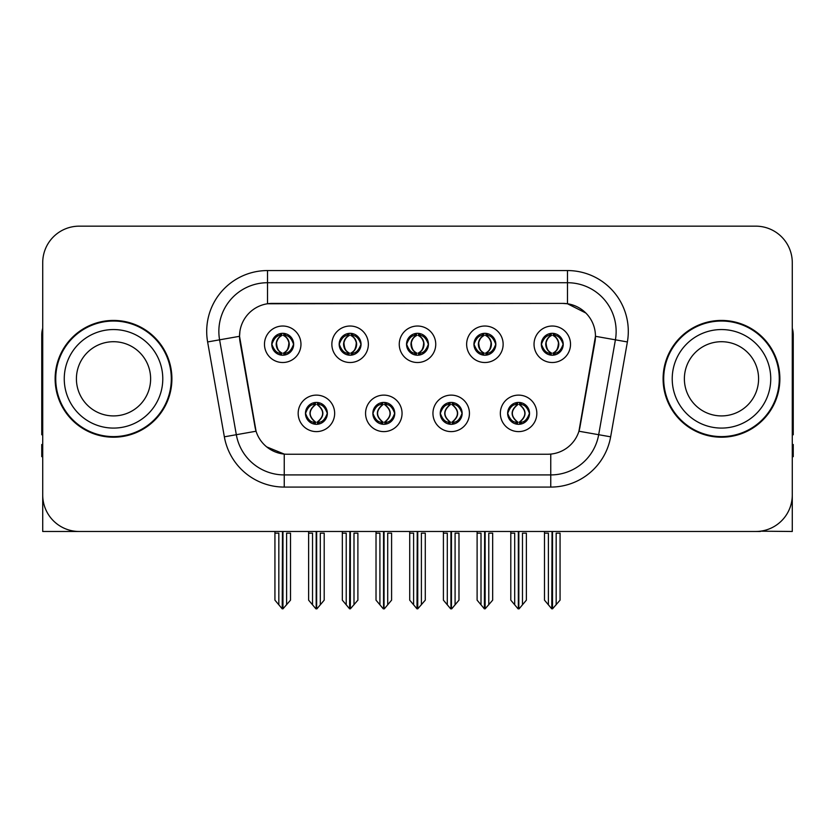 <?xml version="1.0" encoding="UTF-8"?>
<svg xmlns="http://www.w3.org/2000/svg" width="835" height="835" viewBox="0 0 835 835"><rect width="100%" height="100%" fill="white"/><g stroke="black" fill="none" stroke-linecap="round" stroke-linejoin="round"><path stroke-width="1.25" d="M406.551 344.27A10.949 10.949 0 0 0 417.5 355.219A10.949 10.949 0 0 0 428.449 344.27A10.949 10.949 0 0 0 417.5 333.322A10.949 10.949 0 0 0 406.551 344.27L406.655 344.27C408.92 350.387 411.759 353.33 415.183 353.111L414.442 354.781M399.255 344.27A18.245 18.245 0 0 0 417.5 362.515A18.245 18.245 0 0 0 435.745 344.27A18.245 18.245 0 0 0 417.5 326.026A18.245 18.245 0 0 0 399.255 344.27M440.243 413.367A10.949 10.949 0 0 0 451.192 424.316A10.949 10.949 0 0 0 462.141 413.367A10.949 10.949 0 0 0 451.192 402.418A10.949 10.949 0 0 0 440.243 413.367L440.348 413.367C442.425 419.253 445.264 422.207 448.886 422.207L450.18 422.207C442.936 416.31 442.936 410.413 450.18 404.516L448.886 404.516C445.337 404.443 442.487 407.397 440.348 413.367M432.947 413.367A18.245 18.245 0 0 0 451.192 431.611A18.245 18.245 0 0 0 469.437 413.367A18.245 18.245 0 0 0 451.192 395.122A18.245 18.245 0 0 0 432.947 413.367M473.946 344.27A10.949 10.949 0 0 0 484.885 355.219A10.949 10.949 0 0 0 495.833 344.27A10.949 10.949 0 0 0 484.885 333.322A10.949 10.949 0 0 0 473.946 344.27L474.04 344.27C476.315 350.387 479.154 353.33 482.567 353.111L481.826 354.781M466.64 344.27A18.245 18.245 0 0 0 484.885 362.515A18.245 18.245 0 0 0 503.14 344.27A18.245 18.245 0 0 0 484.885 326.026A18.245 18.245 0 0 0 466.64 344.27M541.33 344.27A10.949 10.949 0 0 0 552.279 355.219A10.949 10.949 0 0 0 563.228 344.27A10.949 10.949 0 0 0 552.279 333.322A10.949 10.949 0 0 0 541.33 344.27L541.435 344.27C543.7 350.387 546.539 353.33 549.962 353.111L549.221 354.781M534.035 344.27A18.245 18.245 0 0 0 552.279 362.515A18.245 18.245 0 0 0 570.524 344.27A18.245 18.245 0 0 0 552.279 326.026A18.245 18.245 0 0 0 534.035 344.27M339.167 344.27A10.949 10.949 0 0 0 350.115 355.219A10.949 10.949 0 0 0 361.054 344.27A10.949 10.949 0 0 0 350.115 333.322A10.949 10.949 0 0 0 339.167 344.27L339.26 344.27C341.536 350.387 344.375 353.33 347.798 353.111L347.047 354.781M331.86 344.27A18.245 18.245 0 0 0 350.115 362.515A18.245 18.245 0 0 0 368.36 344.27A18.245 18.245 0 0 0 350.115 326.026A18.245 18.245 0 0 0 331.86 344.27M271.772 344.27A10.949 10.949 0 0 0 282.721 355.219A10.949 10.949 0 0 0 293.67 344.27A10.949 10.949 0 0 0 282.721 333.322A10.949 10.949 0 0 0 271.772 344.27L271.876 344.27C274.141 350.387 276.98 353.33 280.403 353.111L279.662 354.781M264.476 344.27A18.245 18.245 0 0 0 282.721 362.515A18.245 18.245 0 0 0 300.965 344.27A18.245 18.245 0 0 0 282.721 326.026A18.245 18.245 0 0 0 264.476 344.27M305.464 413.367A10.949 10.949 0 0 0 316.413 424.316A10.949 10.949 0 0 0 327.362 413.367A10.949 10.949 0 0 0 316.413 402.418A10.949 10.949 0 0 0 305.464 413.367L305.568 413.367C307.645 419.253 310.484 422.207 314.106 422.207L315.4 422.207C308.157 416.31 308.157 410.413 315.4 404.516L314.106 404.516C310.557 404.443 307.708 407.397 305.568 413.367M298.168 413.367A18.245 18.245 0 0 0 316.413 431.611A18.245 18.245 0 0 0 334.658 413.367A18.245 18.245 0 0 0 316.413 395.122A18.245 18.245 0 0 0 298.168 413.367M372.859 413.367A10.949 10.949 0 0 0 383.808 424.316A10.949 10.949 0 0 0 394.757 413.367A10.949 10.949 0 0 0 383.808 402.418A10.949 10.949 0 0 0 372.859 413.367L372.963 413.367C375.03 419.253 377.879 422.207 381.491 422.207L382.785 422.207C375.541 416.31 375.541 410.413 382.785 404.516L381.491 404.516C377.942 404.443 375.103 407.397 372.963 413.367M365.563 413.367A18.245 18.245 0 0 0 383.808 431.611A18.245 18.245 0 0 0 402.052 413.367A18.245 18.245 0 0 0 383.808 395.122A18.245 18.245 0 0 0 365.563 413.367M507.638 413.367A10.949 10.949 0 0 0 518.587 424.316A10.949 10.949 0 0 0 529.536 413.367A10.949 10.949 0 0 0 518.587 402.418A10.949 10.949 0 0 0 507.638 413.367L507.732 413.367C509.809 419.253 512.659 422.207 516.27 422.207L517.564 422.207C510.321 416.31 510.321 410.413 517.564 404.516L516.27 404.516C512.721 404.443 509.872 407.397 507.732 413.367M500.342 413.367A18.245 18.245 0 0 0 518.587 431.611A18.245 18.245 0 0 0 536.832 413.367A18.245 18.245 0 0 0 518.587 395.122A18.245 18.245 0 0 0 500.342 413.367M239.541 336.244A32.847 32.847 0 0 0 240.042 341.943L255.051 427.092A32.847 32.847 0 0 0 287.397 454.24L547.603 454.24A32.847 32.847 0 0 0 579.949 427.092L594.958 341.943A32.847 32.847 0 0 0 562.623 303.397L272.377 303.397A32.847 32.847 0 0 0 239.541 336.244L239.906 331.38M760.403 531.185L792.279 531.477L792.279 262.649A36.489 36.489 0 0 0 755.779 226.16L79.221 226.16A36.489 36.489 0 0 0 42.721 262.649L42.721 531.477L152.44 531.477M682.56 531.477L760.403 531.477M55.131 378.819A58.387 58.387 0 0 0 113.518 437.206A58.387 58.387 0 0 0 171.906 378.819A58.387 58.387 0 0 0 113.518 320.431A58.387 58.387 0 0 0 55.131 378.819M663.094 378.819A58.387 58.387 0 0 0 721.482 437.206A58.387 58.387 0 0 0 779.869 378.819A58.387 58.387 0 0 0 721.482 320.431A58.387 58.387 0 0 0 663.094 378.819M267.513 270.561L567.487 270.561A60.819 60.819 0 0 1 627.377 341.943L610.646 436.82A60.819 60.819 0 0 1 550.756 487.076L284.244 487.076A60.819 60.819 0 0 1 224.354 436.82L207.623 341.943A60.819 60.819 0 0 1 267.513 270.561L267.513 282.721L567.487 282.721A48.66 48.66 0 0 1 615.405 339.824L598.674 434.711A48.66 48.66 0 0 1 550.756 474.917L284.244 474.917A48.66 48.66 0 0 1 236.326 434.711L219.595 339.824A48.66 48.66 0 0 1 267.513 282.721L267.513 303.763L562.623 303.397L567.487 303.763L585.836 313.021M547.603 454.24L287.397 454.24M284.244 487.076L284.244 454.083L266.72 446.902M627.377 341.943L595.459 336.307L578.937 431.225L610.646 436.82M224.354 436.82L256.063 431.225L239.541 336.307L219.595 339.824A48.66 48.66 0 0 1 218.864 331.38M579.949 427.092L579.751 428.125M255.249 428.125L255.051 427.092M755.779 226.16L79.221 226.16M42.721 262.649L42.721 494.988A36.489 36.489 0 0 0 79.221 531.477L755.779 531.477A36.489 36.489 0 0 0 792.279 494.988L792.279 262.649M520.466 424.149L519.6 422.207L520.894 422.207C524.443 422.291 527.292 419.337 529.432 413.346C527.344 407.459 524.495 404.516 520.894 404.516L521.645 402.856M520.466 402.585L519.6 404.516L520.894 404.516M517.93 422.207L517.93 422.207C510.498 416.31 510.498 410.413 517.93 404.516L517.93 404.516M519.6 404.516L519.6 404.516C526.843 410.413 526.843 416.31 519.6 422.207L519.245 422.207C526.676 416.31 526.676 410.413 519.245 404.516M510.801 531.477L510.801 533.179L514.694 533.179L514.694 604.801L518.086 608.84L519.078 608.84L526.374 600.156L526.374 533.179L522.48 533.179L522.48 604.801M518.827 531.477L518.827 608.84M518.337 608.84L518.337 531.477M510.801 533.179L510.801 600.156L514.694 604.801M544.493 531.477L544.493 533.179L548.386 533.179L548.386 604.801L551.778 608.84L552.039 531.477M552.519 531.477L552.519 608.84L560.066 600.156L560.066 533.179L556.173 533.179L556.173 604.801M544.493 533.179L544.493 600.156L548.386 604.801M550.39 355.052L551.257 353.111L549.962 353.111M550.39 333.489L551.257 335.43L549.962 335.43C546.434 335.367 543.595 338.311 541.435 344.27M563.228 344.27L563.124 344.27C561.016 338.384 558.177 335.44 554.597 335.43L553.302 335.43C556.778 337.288 558.615 340.231 558.824 344.27C558.615 348.31 556.778 351.253 553.302 353.111L554.597 353.111L555.338 354.781M563.124 344.27C560.932 350.283 558.093 353.226 554.597 353.111M551.257 353.111L551.622 353.111C548.052 351.253 546.163 348.31 545.954 344.27C546.163 340.231 548.052 337.288 551.622 335.43C549.033 336.474 547.196 338.874 546.111 342.621C546.414 348.539 548.251 352.036 551.622 353.111L551.257 353.111C547.781 351.253 545.944 348.31 545.735 344.27C545.944 340.231 547.781 337.288 551.257 335.43L551.257 335.43M552.937 353.111C556.507 351.253 558.396 348.31 558.605 344.27C558.396 340.231 556.507 337.288 552.937 335.43L552.937 335.43C555.525 336.474 557.362 338.874 558.448 342.621C558.145 348.539 556.308 352.036 552.927 353.111L553.845 355.105M453.081 424.149L452.215 422.207L453.509 422.207C457.058 422.291 459.908 419.337 462.037 413.346C459.949 407.459 457.11 404.516 453.509 404.516L454.25 402.856M453.081 402.585L452.215 404.516L453.509 404.516M450.535 422.207L450.535 422.207C442.853 416.31 442.853 410.413 450.545 404.516C443.103 410.413 443.103 416.31 450.535 422.207L449.637 424.201M450.18 404.516L449.313 402.585M452.215 404.516L452.215 404.516C459.459 410.413 459.459 416.31 452.215 422.207L451.85 422.207C459.281 416.31 459.281 410.413 451.85 404.516L452.758 402.533M452.215 422.207L451.85 422.207C459.542 416.31 459.542 410.413 451.839 404.516M443.406 531.477L443.406 533.179L447.299 533.179L447.299 604.801L450.691 608.84L451.693 608.84L458.979 600.156L458.979 533.179L455.085 533.179L455.085 604.801M451.443 531.477L451.443 608.84M450.952 608.84L450.952 531.477M443.406 533.179L443.406 600.156L447.299 604.801M385.686 424.149L384.82 422.207L386.114 422.207C389.674 422.291 392.513 419.337 394.652 413.346C392.565 407.459 389.726 404.516 386.114 404.516L386.866 402.856M385.686 402.585L384.82 404.516L386.114 404.516M383.15 422.207L383.15 422.207C375.458 416.31 375.458 410.413 383.161 404.516C375.719 410.413 375.719 416.31 383.15 422.207L382.242 424.201M382.785 404.516L381.919 402.585M384.82 404.516L384.82 404.516C392.064 410.413 392.064 416.31 384.82 422.207L384.465 422.207C391.897 416.31 391.897 410.413 384.465 404.516L385.363 402.533M384.82 422.207L384.465 422.207C392.147 416.31 392.147 410.413 384.455 404.516M376.021 531.477L376.021 533.179L379.915 533.179L379.915 604.801L383.307 608.84L384.309 608.84L391.594 600.156L391.594 533.179L387.701 533.179L387.701 604.801M384.048 531.477L384.048 608.84M383.557 608.84L383.557 531.477M376.021 533.179L376.021 600.156L379.915 604.801M318.302 424.149L317.436 422.207L318.73 422.207C322.279 422.291 325.128 419.337 327.268 413.346C325.18 407.459 322.331 404.516 318.73 404.516L319.471 402.856M318.302 402.585L317.436 404.516L318.73 404.516M315.755 422.207L315.755 422.207C308.324 416.31 308.324 410.413 315.755 404.516L315.755 404.516M317.436 404.516L317.436 404.516C324.679 410.413 324.679 416.31 317.436 422.207L317.07 422.207C324.502 416.31 324.502 410.413 317.07 404.516M308.626 531.477L308.626 533.179L312.52 533.179L312.52 604.801L315.922 608.84L316.914 608.84L324.199 600.156L324.199 533.179L320.306 533.179L320.306 604.801M316.663 531.477L316.663 608.84M316.173 608.84L316.173 531.477M308.626 533.179L308.626 600.156L312.52 604.801M477.109 531.477L477.109 533.179L481.002 533.179L481.002 604.801L484.394 608.84L484.644 531.477M485.135 531.477L485.135 608.84L492.671 600.156L492.671 533.179L488.778 533.179L488.778 604.801M477.109 533.179L477.109 600.156L481.002 604.801M483.006 355.052L483.872 353.111L482.567 353.111M483.006 333.489L483.872 335.43L482.567 335.43C479.05 335.367 476.2 338.311 474.04 344.27M495.833 344.27L495.739 344.27C493.631 338.384 490.782 335.44 487.202 335.43L485.907 335.43C489.383 337.288 491.23 340.231 491.429 344.27C491.23 348.31 489.383 351.253 485.907 353.111L487.202 353.111L487.953 354.781M495.739 344.27C493.548 350.283 490.698 353.226 487.202 353.111M483.872 353.111L484.227 353.111C480.657 351.253 478.779 348.31 478.559 344.27C478.779 340.231 480.657 337.288 484.227 335.43C481.638 336.474 479.801 338.874 478.726 342.621C479.029 348.539 480.866 352.036 484.237 353.111L483.872 353.111C480.396 351.253 478.549 348.31 478.351 344.27C478.549 340.231 480.396 337.288 483.872 335.43L483.872 335.43M485.552 353.111C489.112 351.253 491.001 348.31 491.21 344.27C491.001 340.231 489.112 337.288 485.552 335.43L485.552 335.43C488.131 336.474 489.978 338.874 491.053 342.621C490.75 348.539 488.913 352.036 485.542 353.111L486.45 355.105M409.714 531.477L409.714 533.179L413.607 533.179L413.607 604.801L416.999 608.84L417.26 531.477M417.74 531.477L417.74 608.84L425.286 600.156L425.286 533.179L421.393 533.179L421.393 604.801M409.714 533.179L409.714 600.156L413.607 604.801M415.611 355.052L416.477 353.111L415.183 353.111M415.611 333.489L416.477 335.43L415.183 335.43C411.655 335.367 408.816 338.311 406.655 344.27M428.449 344.27L428.345 344.27C426.236 338.384 423.397 335.44 419.817 335.43L418.523 335.43C421.999 337.288 423.836 340.231 424.044 344.27C423.836 348.31 421.999 351.253 418.523 353.111L419.817 353.111L420.558 354.781M428.345 344.27C426.153 350.283 423.314 353.226 419.817 353.111M416.477 335.43C413.001 337.288 411.164 340.231 410.956 344.27C411.164 348.31 413.001 351.253 416.477 353.111L416.842 353.111C413.273 351.253 411.384 348.31 411.175 344.27C411.384 340.231 413.273 337.288 416.842 335.43L416.842 335.43M418.158 335.43L418.158 335.43C421.727 337.288 423.616 340.231 423.825 344.27C423.616 348.31 421.727 351.253 418.158 353.111L418.158 353.111M342.329 531.477L342.329 533.179L346.222 533.179L346.222 604.801L349.614 608.84L349.865 531.477M350.356 531.477L350.356 608.84L357.891 600.156L357.891 533.179L353.998 533.179L353.998 604.801M342.329 533.179L342.329 600.156L346.222 604.801M348.226 355.052L349.093 353.111L347.798 353.111M348.226 333.489L349.093 335.43L347.798 335.43C344.27 335.367 341.421 338.311 339.26 344.27M361.054 344.27L360.96 344.27C358.852 338.384 356.002 335.44 352.433 335.43L351.128 335.43C354.604 337.288 356.451 340.231 356.649 344.27C356.451 348.31 354.604 351.253 351.128 353.111L352.433 353.111L353.174 354.781M360.96 344.27C358.768 350.283 355.919 353.226 352.433 353.111M349.093 353.111L349.447 353.111C345.888 351.253 343.999 348.31 343.79 344.27C343.999 340.231 345.888 337.288 349.447 335.43C346.869 336.474 345.022 338.874 343.947 342.621C344.25 348.539 346.087 352.036 349.458 353.111L349.093 353.111C345.617 351.253 343.769 348.31 343.571 344.27C343.769 340.231 345.617 337.288 349.093 335.43L349.093 335.43M350.773 353.111C354.343 351.253 356.221 348.31 356.441 344.27C356.221 340.231 354.343 337.288 350.773 335.43L350.773 335.43C353.362 336.474 355.199 338.874 356.274 342.621C355.971 348.539 354.134 352.036 350.763 353.111L351.671 355.105M274.934 531.477L274.934 533.179L278.827 533.179L278.827 604.801L282.22 608.84L282.48 531.477M282.961 531.477L282.961 608.84L290.507 600.156L290.507 533.179L286.614 533.179L286.614 604.801M274.934 533.179L274.934 600.156L278.827 604.801M280.831 355.052L281.698 353.111L280.403 353.111M280.831 333.489L281.698 335.43L280.403 335.43C276.876 335.367 274.037 338.311 271.876 344.27M293.67 344.27L293.565 344.27C291.457 338.384 288.618 335.44 285.038 335.43L283.743 335.43C287.219 337.288 289.056 340.231 289.265 344.27C289.056 348.31 287.219 351.253 283.743 353.111L285.038 353.111L285.779 354.781M293.565 344.27C291.373 350.283 288.534 353.226 285.038 353.111M281.698 353.111L282.063 353.111C278.493 351.253 276.604 348.31 276.395 344.27C276.604 340.231 278.493 337.288 282.063 335.43C279.474 336.474 277.637 338.874 276.552 342.621C276.855 348.539 278.692 352.036 282.073 353.111L281.698 353.111C278.222 351.253 276.385 348.31 276.176 344.27C276.385 340.231 278.222 337.288 281.698 335.43L281.698 335.43M283.378 353.111C286.948 351.253 288.837 348.31 289.046 344.27C288.837 340.231 286.948 337.288 283.378 335.43L283.378 335.43C285.967 336.474 287.804 338.874 288.889 342.621C288.586 348.539 286.749 352.036 283.378 353.111L284.286 355.105M42.721 456.672L41.75 456.672L41.75 444.502L42.721 444.502M42.721 434.711A24.33 24.33 0 0 0 41.75 434.774L41.75 335.023A24.33 24.33 0 0 1 42.721 328.218M792.279 444.502L793.25 444.502L793.25 456.672L792.279 456.672M792.279 328.218A24.33 24.33 0 0 1 793.25 335.023L793.25 434.774A24.33 24.33 0 0 0 792.279 434.711M150.624 378.819A37.105 37.105 0 0 0 113.518 341.713A37.105 37.105 0 0 0 76.413 378.819A37.105 37.105 0 0 0 113.518 415.913A37.105 37.105 0 0 0 150.624 378.819A37.105 37.105 0 0 1 113.518 415.913A37.105 37.105 0 0 1 76.413 378.819M55.736 378.819A57.782 57.782 0 0 1 113.518 321.037A57.782 57.782 0 0 1 171.3 378.819A57.782 57.782 0 0 1 113.518 436.601A57.782 57.782 0 0 1 55.736 378.819M758.587 378.819A37.105 37.105 0 0 0 721.482 341.713A37.105 37.105 0 0 0 684.376 378.819A37.105 37.105 0 0 0 721.482 415.913A37.105 37.105 0 0 0 758.587 378.819A37.105 37.105 0 0 1 721.482 415.913A37.105 37.105 0 0 1 684.376 378.819M663.7 378.819A57.782 57.782 0 0 1 721.482 321.037A57.782 57.782 0 0 1 779.264 378.819A57.782 57.782 0 0 1 721.482 436.601A57.782 57.782 0 0 1 663.7 378.819M567.487 270.561L567.487 303.763M550.756 454.083L550.756 487.076M207.623 341.943L219.595 339.824M516.27 422.207L515.529 423.877M516.698 424.149L517.564 422.207M516.27 404.516L515.529 402.856M516.698 402.585L517.564 404.516M520.894 422.207L521.645 423.877M549.962 335.43L549.221 333.76M554.597 335.43L555.338 333.76M554.169 333.489L553.302 335.43M554.169 355.052L553.302 353.111M448.886 422.207L448.134 423.877M449.313 424.149L450.18 422.207M448.886 404.516L448.134 402.856M453.509 422.207L454.25 423.877M381.491 422.207L380.75 423.877M381.919 424.149L382.785 422.207M381.491 404.516L380.75 402.856M386.114 422.207L386.866 423.877M314.106 422.207L313.355 423.877M314.534 424.149L315.4 422.207M314.106 404.516L313.355 402.856M314.534 402.585L315.4 404.516M318.73 422.207L319.471 423.877M482.567 335.43L481.826 333.76M487.202 335.43L487.953 333.76M486.774 333.489L485.907 335.43M486.774 355.052L485.907 353.111M415.183 335.43L414.442 333.76M419.817 335.43L420.558 333.76M419.389 333.489L418.523 335.43M419.389 355.052L418.523 353.111M347.798 335.43L347.047 333.76M352.433 335.43L353.174 333.76M351.994 333.489L351.128 335.43M351.994 355.052L351.128 353.111M280.403 335.43L279.662 333.76M285.038 335.43L285.779 333.76M284.61 333.489L283.743 335.43M284.61 355.052L283.743 353.111M64.253 378.819A49.265 49.265 0 0 1 113.518 329.554A49.265 49.265 0 0 1 162.783 378.819A49.265 49.265 0 0 1 113.518 428.084A49.265 49.265 0 0 1 64.253 378.819M672.217 378.819A49.265 49.265 0 0 1 721.482 329.554A49.265 49.265 0 0 1 770.747 378.819A49.265 49.265 0 0 1 721.482 428.084A49.265 49.265 0 0 1 672.217 378.819M517.022 424.201L517.94 422.207C510.237 416.31 510.237 410.413 517.94 404.516L517.022 402.533M520.142 402.533L519.234 404.516C526.927 410.413 526.927 416.31 519.234 422.207L520.142 424.201M550.714 355.105L551.622 353.111M550.714 333.436L551.622 335.43M553.845 333.436L552.927 335.43M449.637 402.533L450.545 404.516M452.758 424.201L451.839 422.207M382.242 402.533L383.161 404.516M385.363 424.201L384.455 422.207M314.858 424.201L315.766 422.207C308.073 416.31 308.073 410.413 315.766 404.516L314.858 402.533M317.978 402.533L317.06 404.516C324.763 410.413 324.763 416.31 317.06 422.207L317.978 424.201M483.329 355.105L484.237 353.111M483.329 333.436L484.237 335.43M486.45 333.436L485.542 335.43M415.934 355.105L416.853 353.111C413.471 352.036 411.634 348.539 411.331 342.621C412.417 338.874 414.254 336.474 416.853 335.43L415.934 333.436M419.066 333.436L418.147 335.43C420.746 336.474 422.583 338.874 423.669 342.621C423.366 348.539 421.529 352.036 418.147 353.111L419.066 355.105M348.55 355.105L349.458 353.111M348.55 333.436L349.458 335.43M351.671 333.436L350.763 335.43M281.155 355.105L282.073 353.111M281.155 333.436L282.073 335.43M284.286 333.436L283.378 335.43"/></g></svg>
